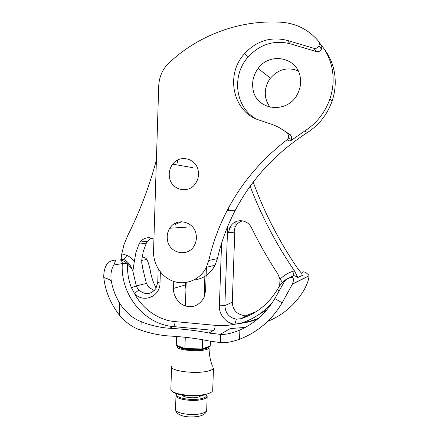 <?xml version="1.0" encoding="UTF-8"?>
<svg xmlns="http://www.w3.org/2000/svg" width="439" height="439" viewBox="0 0 439 439"><rect width="100%" height="100%" fill="white"/><g stroke="black" fill="none" stroke-linecap="round" stroke-linejoin="round"><path stroke-width="0.66" d="M302.103 273.876L298.24 269.365C279.352 241.724 264.344 212.646 253.215 182.13M120.983 259.24L121.504 255.081C122.201 257.309 122.091 258.686 121.18 259.213M242.504 220.861C239.282 221.827 236.857 223.819 235.222 226.837L233.811 232.204L228.472 232.769L229.915 227.259C232.566 222.792 236.27 220.608 241.027 220.702C245.802 221.152 249.286 223.489 251.487 227.709C259.229 243.568 268.031 259.015 277.892 274.051L280 279.281C283.616 275.637 287.88 272.981 292.786 271.313L294.47 270.94L297.872 277.508L294.838 275.791L293.356 275.977L285.602 279.769C282.859 281.684 280.28 284.67 277.865 288.736L277.876 288.719M302.153 272.482L303.733 271.768L305.829 272.498L308.897 275.138L308.99 275.703L292.5 283.962L282.162 302.778C271.719 320.218 257.517 332.372 239.557 339.237C231.885 341.954 225.52 343.089 220.46 342.645L208.552 340.889C197.062 338.474 183.946 336.839 169.218 335.989C159.544 335.308 150.105 333.366 140.903 330.155C133.549 327.933 126.613 323.203 120.088 315.959L119.276 314.972C110.419 303.349 105.256 290.865 103.78 277.519C103.642 272.345 104.63 267.993 106.737 264.47L109.36 261.902C110.957 260.876 112.993 260.267 115.457 260.086L115.775 260.075L113.811 265.008L122.311 263.587C122.311 261.863 121.608 260.618 120.187 259.844C122.805 260.404 125.137 261.649 127.195 263.57L122.311 263.587C120.127 294.157 143.893 324.278 173.361 326.567L213.65 330.402C214.495 329.694 215.006 328.004 215.181 325.332C221.783 325.941 228.346 325.568 234.876 324.212L240.984 323.142C253.259 319.29 263.768 312.349 272.504 302.317M292.5 283.962C293.664 280.79 293.707 278.639 292.637 277.508L290.958 277.541C288.456 277.706 286.316 278.979 284.543 281.361L274.819 298.591L282.162 302.778M267.669 321.403C283.095 315.087 295.249 304.573 304.134 289.866C307.322 283.885 308.941 279.209 308.99 275.84L308.99 275.703M140.903 330.155L141.16 321.628C133.379 318.802 126.47 313.056 120.429 304.403L119.627 303.124C115.572 296.363 112.801 289.076 111.314 281.262C110.326 274.814 111.16 269.398 113.811 265.008M154.292 290.585L148.854 287.358L146.401 283.418L142.379 267L141.682 260.354L146.928 259.471L145.924 258.28L142.148 256.606M156.399 160.12C149.211 186.789 139.673 211.905 127.782 235.463L123.913 244.902L121.504 255.081L124.341 254.615L126.772 255.246C129.752 256.661 132.26 258.78 134.301 261.589L135.969 252.255L139.004 244.079L140.239 242.026C142.582 239.063 145.589 237.62 149.249 237.697L153.924 239.079M141.682 260.354L143.323 251.245L146.291 243.266L147.504 241.263L151.395 238.042M282.299 282.689C282.239 281.964 281.47 280.828 280 279.281L279.665 285.904M279.231 290.991L277.602 289.191L277.865 288.736L277.569 289.246L279.199 291.046M266.671 310.088L258.983 314.45M146.401 283.418L136.315 285.932L132.869 271.209L131.716 268.569L127.195 263.57M134.301 261.589L132.869 271.209M141.923 264.958L143.059 269.189M142.582 266.517L141.654 262.687M146.928 259.471C148.47 262.725 149.732 267.159 150.709 272.767C151.773 278.167 153.59 283.298 156.147 288.154M294.47 270.94C276.12 244.04 261.348 215.823 250.148 186.273M220.043 334.397L230.398 328.542L244.803 327.45M141.16 321.628C150.171 325.343 159.604 327.554 169.465 328.262C184.204 329.096 197.325 330.666 208.827 332.971L220.746 334.425L220.46 342.645M239.557 339.237L239.892 330.04C232.264 333.212 225.882 334.672 220.746 334.425M239.892 330.04C254.527 323.538 266.171 313.051 274.819 298.591M103.78 277.519C108.603 279.056 111.116 280.301 111.314 281.262M206.401 267.324L205.595 290.87L203.866 297.911C199.196 305.335 193.072 308.019 185.499 305.961C178.558 304.002 172.966 295.474 173.531 288.407L173.756 281.437M173.531 288.407L185.494 284.9L185.944 289.438M285.465 280.142L285.602 279.769M127.524 263.938C127.173 272.12 128.468 280.049 131.409 287.715L134.471 293.4C142.159 308.716 158.698 320.399 175.09 321.611L215.181 325.332M228.313 208.316L228.225 210.725M227.665 226.54L224.872 305.577L232.275 302.295L235.145 222.002M185.494 284.9L185.571 282.573M232.275 302.295C232.681 309.605 236.385 313.973 243.382 315.394L247.865 314.944L255.986 311.756M131.409 287.715L136.315 285.932C136.995 287.54 137.857 288.895 138.883 289.998C145.128 295.222 150.807 294.739 155.916 288.544L157.749 282.359L158.177 268.849M175.605 224.587L175.655 223.056M177.63 162.331L177.702 160.026M240.984 323.142L240.956 318.714L236.341 319.164L234.876 324.212C226.661 323.927 218.518 314.192 219.385 305.813L221.574 243.288M160.361 271.977L160.01 283.078C160.098 296.813 143.032 303.514 134.471 293.4L138.883 289.998M247.865 314.944L240.945 318.719C256.524 313.693 268.728 303.865 277.569 289.246M236.341 319.164C229.12 317.677 225.295 313.15 224.872 305.577L219.385 305.813M318.901 41.743L321.847 46.496L321.469 49.173C320.261 51.237 318.56 52.038 316.36 51.582L313.83 48.301C316.075 48.762 317.809 47.939 319.038 45.837L319.422 43.099L318.615 41.337C308.804 29.77 296.391 23.404 281.383 22.246C242.97 19.76 205.002 32.881 176.226 56.532L169.3 62.547C162.704 68.879 159.181 76.649 158.726 85.852L153.546 251.223C153.09 264.651 161.848 277.689 174.113 281.553C186.345 285.487 200.36 279.456 206.357 267.335L208.799 260.475C212.728 243.206 218.809 226.617 227.04 210.725C241.34 183.217 261.337 159.571 287.029 139.789L288.39 138.044L288.681 135.563L287.342 133.231C282.562 129.203 277.256 126.202 271.423 124.226L259.224 120.11C233.043 112.219 224.883 74.926 244.485 53.69C256.519 40.843 270.731 36.399 287.117 40.355L313.83 48.301M287.342 133.231L290.366 134.773L291.677 137.061L291.392 139.492L290.058 141.199L287.029 139.789M253.007 89.057C255.844 110.93 288.379 114.508 297.889 93.277C300.419 88.041 301.198 82.636 300.221 77.066C297.335 57.119 269.672 51.879 258.11 68.468C253.501 74.745 251.799 81.61 253.007 89.057M270.265 107.297C267.894 104.405 266.358 101.08 265.65 97.315C264.525 90.374 266.122 83.986 270.446 78.158C278.321 69.203 287.567 66.772 298.174 70.877M196.118 234.558C196.76 238.432 196.167 242.054 194.34 245.428C188.183 257.616 169.234 253.599 167.462 240.007C166.765 235.732 167.544 231.814 169.8 228.242C176.308 217.157 194.285 221.294 196.118 234.558M198.258 170.974C198.971 175.375 198.137 179.43 195.756 183.14C188.896 194.395 171.194 190.306 169.47 177.329C168.708 172.45 169.789 168.06 172.719 164.159C179.891 154.138 196.491 158.408 198.258 170.974M324.256 49.152C329.327 55.786 332.674 63.326 334.293 71.771C336.071 81.572 335.347 91.317 332.12 101.003C327.357 114.436 319.109 124.956 307.377 132.556C275.714 153.019 251.613 179.079 235.063 210.72C227.111 226.014 221.234 241.977 217.426 258.609L215.066 265.211C210.336 273.974 203.262 278.913 193.846 280.027M321.052 44.773C326.709 51.775 330.413 59.836 332.169 68.956C333.98 78.954 333.245 88.897 329.958 98.786C325.101 112.499 316.7 123.238 304.748 130.998L290.058 141.199M256.288 118.985C235.255 107.681 231.15 75.503 248.298 56.763C260.118 44.191 274.073 39.856 290.157 43.763L316.36 51.582M290.366 134.773L279.846 127.99M176.588 223.852L181.686 221.695M177.241 393.794C172.862 397.394 190.745 401.147 201.155 398.672C205.589 397.619 207.235 396.263 206.1 394.595M206.198 394.727L207.164 396.582C206.835 397.822 204.98 398.826 201.611 399.589C191.848 401.921 174.53 398.974 175.99 395.341L177.071 393.981M200.76 395.605C200.497 396.307 199.399 396.872 197.468 397.3C192.123 398.546 182.629 397.158 182.454 395.138M171.572 366.955L170.864 388.861C170.601 390.54 172.615 392.049 176.906 393.393C185.779 395.687 195.081 396.055 204.799 394.502L206.566 394.107C210.281 393.141 212.328 391.945 212.696 390.518L212.717 389.925M202.28 349.367L203.855 349.12C207.115 348.489 208.596 347.677 208.295 346.695M208.673 346.964L209.046 347.88C208.81 348.742 207.246 349.449 204.36 349.998C194.801 351.963 175.699 349.543 177.405 346.662L177.663 346.25M171.589 366.461C169.476 370.779 194.779 374.269 207.351 371.235C211.071 370.395 213.113 369.347 213.48 368.091L212.696 390.518M178.207 346.459C178.711 347.441 180.841 348.275 184.594 348.956M186.844 349.29L200.222 349.587M206.012 394.688L204.305 395.067C194.938 396.571 185.971 396.214 177.416 393.997C174.656 393.152 172.851 392.197 172.006 391.127M176.538 336.483L176.253 345.197L184.89 348.566L185.269 337.289M209.178 346.843L210.27 345.954L210.435 341.273M210.709 333.327L210.067 332.307M201.786 349.62L202.275 348.945L202.593 339.726M176.253 345.197L176.478 345.789L177.29 346.141M210.27 345.954L202.275 348.945L184.89 348.566L185.274 349.257M131.716 268.569C130.087 264.294 127.359 261.216 123.535 259.328L121.093 259.224M292.786 271.313C293.631 273.914 293.817 275.467 293.356 275.977L290.075 277.3M303.256 274.957L297.872 277.508M308.99 275.84L292.385 284.17M126.772 255.246C125.806 257.561 124.731 258.922 123.535 259.328L120.187 259.844M139.004 244.079L146.291 243.266M257.666 319.016C251.926 321.304 246.01 322.78 239.93 323.444M291.677 276.729L290.174 277.662M208.827 332.971L213.65 330.402M169.465 328.262L173.361 326.567C174.338 325.881 174.914 324.229 175.09 321.611M119.627 303.124L119.276 314.972M157.749 282.359L160.01 283.078M291.425 277.333L293.592 275.906M307.377 132.556L304.748 130.998M217.426 258.609L208.799 260.475M290.157 43.763L287.117 40.355M199.136 416.221L198.62 416.353C193.972 417.308 189.182 417.275 184.237 416.249M175.979 395.775L175.54 409.143C174.069 413.033 191.371 416.145 201.128 413.626C204.497 412.803 206.352 411.722 206.687 410.388L206.709 409.905M205.046 270.984L204.14 297.313M201.671 349.663L185.395 349.307M210.715 333.174L210.418 333.278M235.222 226.837L229.915 227.259M147.504 241.263L140.239 242.026M241.653 322.934L250.175 321.189L258.45 318.346M321.469 49.173L319.038 45.837M291.392 139.492L288.39 138.044M332.12 101.003L329.958 98.786M235.063 210.72L227.04 210.725M215.066 265.211L206.357 267.335M192.99 167.698L172.719 164.159M190.219 226.903L169.8 228.242M248.298 56.763L244.485 53.69M270.446 78.158L258.11 68.468M207.164 396.582L206.687 410.388C206.187 412.973 204.091 414.806 200.393 415.887C191.256 418.219 176.044 416.995 175.512 409.499M186.174 282.486L185.395 305.928M212.514 366.214C210.352 360.957 209.194 354.849 209.046 347.88M204.305 395.067L204.799 394.502M177.416 393.997L176.906 393.393M202.17 349.406L210.094 346.431M176.478 345.789L184.995 349.115M185.104 349.252L201.995 349.625"/></g></svg>
